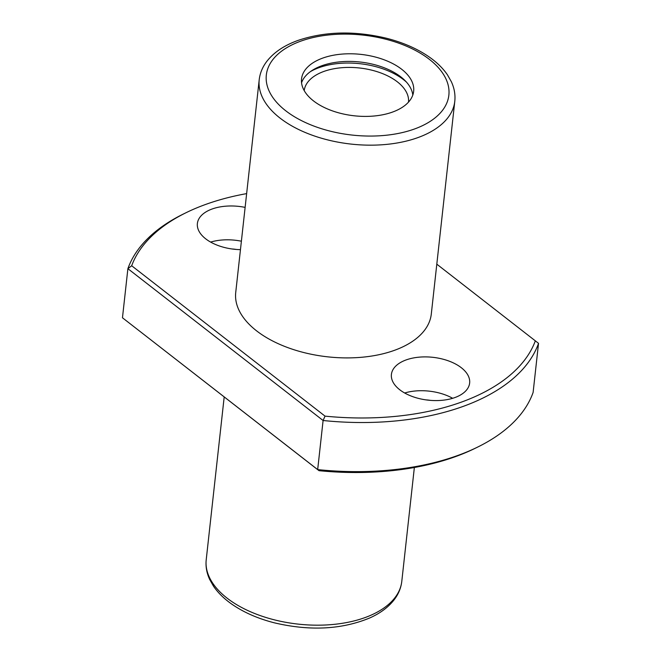 <?xml version="1.0" encoding="UTF-8"?>
<svg xmlns="http://www.w3.org/2000/svg" width="661" height="661" viewBox="0 0 661 661"><rect width="100%" height="100%" fill="white"/><g stroke="black" fill="none" stroke-linecap="round" stroke-linejoin="round"><path stroke-width="0.99" d="M477.275 447.266L474.639 448.555A206.596 113.122 -173.7 0 1 319.015 470.682L317.677 469.599L323.097 420.503A209.876 114.923 -173.7 0 0 538.533 343.34L533.113 392.436A209.876 114.923 -173.7 0 1 477.275 447.266A209.876 114.923 -173.7 0 1 317.677 469.599L122.467 317.776L127.887 268.68A209.876 114.923 -173.7 0 1 183.725 213.85L186.361 212.561A206.596 113.122 -173.7 0 1 246.644 193.615M131.679 265.755L325.038 416.133L323.097 420.503L127.887 268.68L131.679 265.755A206.596 113.122 -173.7 0 1 186.361 212.561M319.015 470.682L122.467 317.776M538.533 343.34L436.805 264.169M535.344 340.812A206.596 113.122 -173.7 0 1 325.038 416.133M461.304 367.714A39.354 21.549 6.3 0 0 418.818 357.188A39.354 21.549 6.3 0 0 391.411 374.415A39.354 21.549 6.3 0 0 428.163 400.153A39.354 21.549 6.3 0 0 469.641 383.058A39.354 21.549 6.3 0 0 461.304 367.714M245.124 207.38A39.354 21.549 6.3 0 0 197.383 223.509A39.354 21.549 6.3 0 0 240.455 249.66M454.785 101.34L431.294 314.074A98.382 53.872 -173.7 0 1 362.79 357.163A98.382 53.872 -173.7 0 1 256.567 330.839A98.382 53.872 -173.7 0 1 235.729 292.484L259.211 79.75A98.382 53.872 6.3 0 0 351.09 144.09A98.382 53.872 6.3 0 0 454.785 101.34C455.479 94.697 454.33 88.144 451.331 81.667L447.505 74.924C443.465 68.984 438.078 63.514 431.352 58.515C419.157 49.55 404.218 42.8 386.545 38.264C354.643 30.637 325.195 31.331 298.194 40.354C284.387 45.295 273.943 52.277 266.87 61.299C262.533 66.968 259.98 73.115 259.211 79.75M401.714 69.289A56.4 30.885 6.3 0 0 340.812 54.202A56.4 30.885 6.3 0 0 301.54 78.899A56.4 30.885 6.3 0 0 354.213 115.791A56.4 30.885 6.3 0 0 413.662 91.276A56.4 30.885 6.3 0 0 401.714 69.289M236.316 249.453A22.953 12.567 6.3 0 0 231.953 248.974M241.389 241.207A39.354 21.549 6.3 0 0 210.628 242.091M430.352 400.359A22.953 12.567 6.3 0 0 425.981 399.88M452.661 398.294A39.354 21.549 6.3 0 0 404.656 392.998M406.457 82.113A60.341 33.042 6.3 0 0 403.524 79.642A60.341 33.042 6.3 0 0 310.571 71.52M408.506 102.116A52.467 28.729 6.3 0 0 397.368 81.848A52.467 28.729 6.3 0 0 340.886 67.794A52.467 28.729 6.3 0 0 304.209 90.598M412.803 95.052A56.4 30.885 6.3 0 0 400.872 76.924A56.4 30.885 6.3 0 0 343.34 61.572A56.4 30.885 6.3 0 0 301.548 82.765M401.789 581.366C401.02 588.009 398.459 594.173 394.105 599.841C388.395 607.17 380.372 613.168 370.02 617.845C341.927 629.545 310.075 631.214 274.455 622.852C256.782 618.316 241.843 611.565 229.648 602.592C222.922 597.594 217.535 592.124 213.495 586.191L209.669 579.441C206.67 572.971 205.521 566.411 206.215 559.776A98.382 53.872 6.3 0 0 298.094 624.108A98.382 53.872 6.3 0 0 401.789 581.366L414.356 467.501M301.003 41.073A91.821 50.277 6.3 0 0 323.708 129.374A91.821 50.277 6.3 0 0 448.084 84.823A91.821 50.277 6.3 0 0 301.003 41.073M206.215 559.776L224.195 396.939"/></g></svg>
